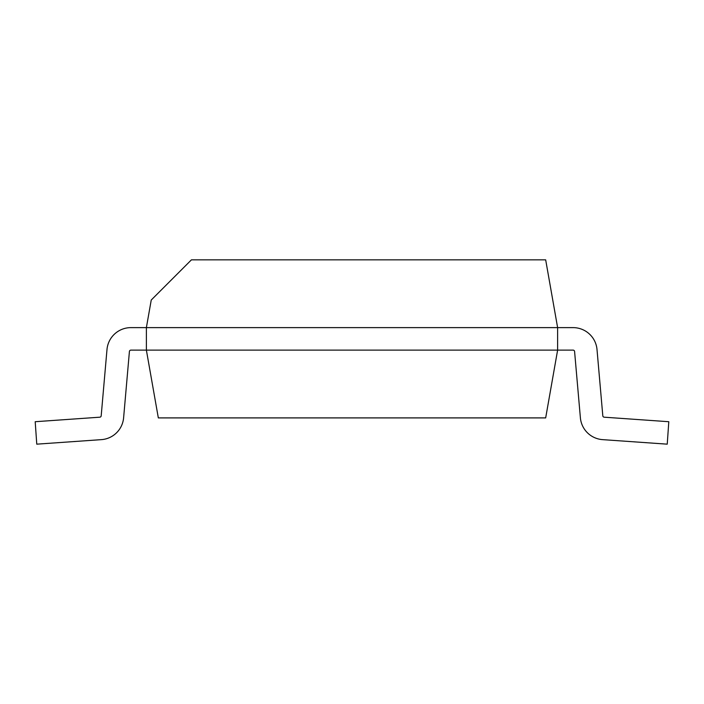 <?xml version="1.0" encoding="UTF-8"?>
<svg xmlns="http://www.w3.org/2000/svg" width="704" height="704" viewBox="0 0 704 704"><rect width="100%" height="100%" fill="white"/><g stroke="black" fill="none" stroke-linecap="round" stroke-linejoin="round"><path stroke-width="1.06" d="M129.413 351.49A1.496 1.496 0 0 1 130.9 350.126L573.1 350.126A1.496 1.496 0 0 1 574.587 351.49L580.386 417.789A23.998 23.998 0 0 0 602.624 439.639L667.234 444.162L668.8 421.714L604.199 417.19A1.496 1.496 0 0 1 602.809 415.826L597.01 349.527A23.998 23.998 0 0 0 573.1 327.624L557.621 327.624L557.621 350.126L545.67 417.903L158.33 417.903L146.379 350.126L146.379 327.624L130.9 327.624A23.998 23.998 0 0 0 106.99 349.527L101.191 415.826A1.496 1.496 0 0 1 99.801 417.19L35.2 421.714L36.766 444.162L101.376 439.639A23.998 23.998 0 0 0 123.614 417.789L129.413 351.49A1.496 1.496 0 0 1 130.9 350.126A1.496 1.496 0 0 0 129.413 351.49A1.496 1.496 0 0 1 130.9 350.126A1.496 1.496 0 0 0 129.413 351.49A1.496 1.496 0 0 1 130.9 350.126A1.496 1.496 0 0 0 129.413 351.49A1.496 1.496 0 0 1 130.9 350.126M574.587 351.49A1.496 1.496 0 0 0 573.1 350.126A1.496 1.496 0 0 1 574.587 351.49L580.386 417.789M604.199 417.19A1.496 1.496 0 0 1 602.809 415.826A1.496 1.496 0 0 0 604.199 417.19A1.496 1.496 0 0 1 602.809 415.826A1.496 1.496 0 0 0 604.199 417.19A1.496 1.496 0 0 1 602.809 415.826A1.496 1.496 0 0 0 604.199 417.19A1.496 1.496 0 0 1 602.809 415.826L597.01 349.527M146.379 327.624L557.621 327.624L545.67 259.838L191.435 259.838L151.246 300.027L146.379 327.624L130.9 327.624M101.191 415.826A1.496 1.496 0 0 1 99.801 417.19A1.496 1.496 0 0 0 101.191 415.826A1.496 1.496 0 0 1 99.801 417.19A1.496 1.496 0 0 0 101.191 415.826A1.496 1.496 0 0 1 99.801 417.19A1.496 1.496 0 0 0 101.191 415.826A1.496 1.496 0 0 1 99.801 417.19M36.766 444.162L101.376 439.639"/></g></svg>
